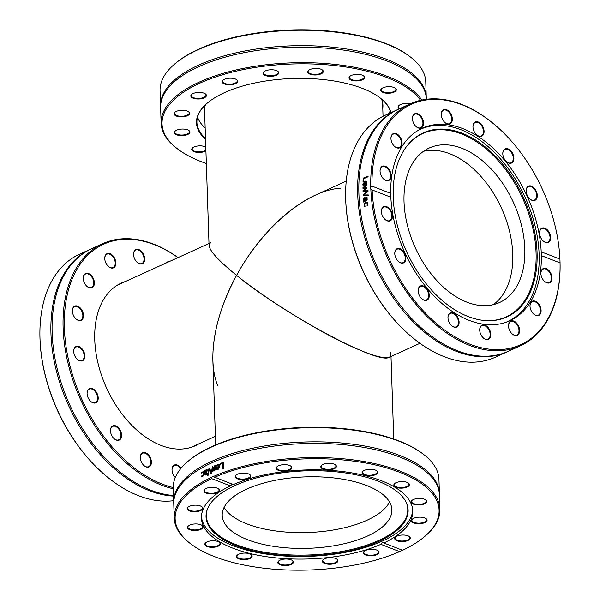 <?xml version="1.0" encoding="UTF-8"?>
<svg xmlns="http://www.w3.org/2000/svg" width="600" height="600" viewBox="0 0 600 600"><rect width="100%" height="100%" fill="white"/><g stroke="black" fill="none" stroke-linecap="round" stroke-linejoin="round"><path stroke-width="0.9" d="M173.227 487.545A132.053 84.097 -114.4 0 1 65.392 305.257A132.053 84.097 -114.4 0 1 177.983 257.618M178.05 257.58A132.922 84.66 65.6 0 0 102.712 243.675A132.922 84.66 65.6 0 0 64.155 305.145A132.922 84.66 65.6 0 0 173.265 488.775M181.058 468.255A7.8 4.973 65.6 0 0 175.118 464.805A7.8 4.973 65.6 0 0 172.012 469.845A7.8 4.973 65.6 0 0 172.17 471.412A7.8 4.973 65.6 0 0 175.297 477.51M144.51 257.4A7.8 4.973 65.6 0 0 138.382 249.428A7.8 4.973 65.6 0 0 133.545 254.355A7.8 4.973 65.6 0 0 137.19 262.365A7.8 4.973 65.6 0 0 142.808 263.498A7.8 4.973 65.6 0 0 144.51 257.4M91.71 275.925A7.8 4.973 65.6 0 0 86.047 273.337A7.8 4.973 65.6 0 0 83.265 278.31A7.8 4.973 65.6 0 0 86.903 286.312A7.8 4.973 65.6 0 0 93.825 285.855A7.8 4.973 65.6 0 0 91.71 275.925M77.948 346.282A7.8 4.973 65.6 0 0 73.703 351.337A7.8 4.973 65.6 0 0 77.34 359.347A7.8 4.973 65.6 0 0 84.81 356.49A7.8 4.973 65.6 0 0 77.948 346.282M111.27 427.26A7.8 4.973 65.6 0 0 110.46 430.68A7.8 4.973 65.6 0 0 114.105 438.683A7.8 4.973 65.6 0 0 121.102 438.053A7.8 4.973 65.6 0 0 118.597 427.935A7.8 4.973 65.6 0 0 111.27 427.26M199.178 443.692A89.347 56.903 -114.4 0 1 195.315 445.74A89.347 56.903 -114.4 0 1 124.935 417.66A89.347 56.903 -114.4 0 1 95.445 324.382A89.347 56.903 -114.4 0 1 121.358 283.065A89.347 56.903 -114.4 0 1 125.445 281.498M140.355 456.33A7.8 4.973 65.6 0 0 140.288 457.522A7.8 4.973 65.6 0 0 143.925 465.533A7.8 4.973 65.6 0 0 151.178 464.153A7.8 4.973 65.6 0 0 147.06 453.555A7.8 4.973 65.6 0 0 140.355 456.33M89.355 388.612A7.8 4.973 65.6 0 0 87.082 393.39A7.8 4.973 65.6 0 0 90.72 401.4A7.8 4.973 65.6 0 0 98.145 397.155A7.8 4.973 65.6 0 0 89.355 388.612M78.773 306.712A7.8 4.973 65.6 0 0 72.36 310.928A7.8 4.973 65.6 0 0 75.998 318.938A7.8 4.973 65.6 0 0 83.302 317.355A7.8 4.973 65.6 0 0 78.773 306.712M114.795 258.608A7.8 4.973 65.6 0 0 108.525 253.35A7.8 4.973 65.6 0 0 104.752 258.442A7.8 4.973 65.6 0 0 108.39 266.445A7.8 4.973 65.6 0 0 114.75 266.903A7.8 4.973 65.6 0 0 114.795 258.608M169.23 261.593A7.8 4.973 65.6 0 0 166.32 262.92M173.483 495.48A132.922 84.66 -114.4 0 1 53.19 310.132A132.922 84.66 -114.4 0 1 91.74 248.663L102.712 243.675M40.013 339.33L40.065 340.905A132.053 84.097 65.6 0 0 101.52 471.975L101.925 472.342A132.922 84.66 -114.4 0 1 40.013 339.33L39.953 337.612A132.922 84.66 -114.4 0 1 39.915 335.955A132.922 84.66 -114.4 0 1 41.017 315.668A132.922 84.66 -114.4 0 1 79.575 254.197L90.54 249.21A132.922 84.66 -114.4 0 1 91.14 248.94M173.655 500.7A132.922 84.66 -114.4 0 1 101.925 472.342M173.505 496.103A132.922 84.66 -114.4 0 1 51.99 310.68A132.922 84.66 -114.4 0 1 90.54 249.21M39.915 335.955L39.93 336.495A132.053 84.097 65.6 0 0 39.938 337.087L39.953 337.612M172.02 469.98A7.365 4.688 -114.4 0 1 174.218 465.577A7.365 4.688 -114.4 0 1 180.653 468.75M133.553 254.498A7.365 4.688 -114.4 0 1 135.75 250.095A7.365 4.688 -114.4 0 1 143.895 257.498A7.365 4.688 -114.4 0 1 141.847 263.505A7.365 4.688 -114.4 0 1 137.085 262.275M104.752 258.577A7.365 4.688 -114.4 0 1 106.95 254.183A7.365 4.688 -114.4 0 1 114.233 258.87A7.365 4.688 -114.4 0 1 113.047 267.593A7.365 4.688 -114.4 0 1 108.292 266.355M83.265 278.445A7.365 4.688 -114.4 0 1 85.463 274.043A7.365 4.688 -114.4 0 1 91.245 276.33A7.365 4.688 -114.4 0 1 91.56 287.452A7.365 4.688 -114.4 0 1 86.805 286.222M72.367 311.062A7.365 4.688 -114.4 0 1 74.565 306.668A7.365 4.688 -114.4 0 1 78.42 307.222A7.365 4.688 -114.4 0 1 82.718 314.108A7.365 4.688 -114.4 0 1 80.662 320.077A7.365 4.688 -114.4 0 1 76.808 319.522A7.365 4.688 -114.4 0 1 75.9 318.84M73.703 351.48A7.365 4.688 -114.4 0 1 75.9 347.077A7.365 4.688 -114.4 0 1 77.715 346.837A7.365 4.688 -114.4 0 1 83.722 353.145A7.365 4.688 -114.4 0 1 81.998 360.487A7.365 4.688 -114.4 0 1 80.19 360.728A7.365 4.688 -114.4 0 1 77.242 359.257M87.082 393.525A7.365 4.688 -114.4 0 1 89.235 389.153A7.365 4.688 -114.4 0 1 89.28 389.13A7.365 4.688 -114.4 0 1 96.585 393.855A7.365 4.688 -114.4 0 1 95.43 402.518A7.365 4.688 -114.4 0 1 95.377 402.54A7.365 4.688 -114.4 0 1 90.623 401.303M110.468 430.815A7.365 4.688 -114.4 0 1 111.233 427.717A7.365 4.688 -114.4 0 1 112.665 426.412A7.365 4.688 -114.4 0 1 119.288 429.87A7.365 4.688 -114.4 0 1 120.195 438.525A7.365 4.688 -114.4 0 1 118.762 439.822A7.365 4.688 -114.4 0 1 114 438.592M140.295 457.658A7.365 4.688 -114.4 0 1 140.355 456.668A7.365 4.688 -114.4 0 1 142.493 453.263A7.365 4.688 -114.4 0 1 148.29 455.58A7.365 4.688 -114.4 0 1 150.72 463.268A7.365 4.688 -114.4 0 1 148.583 466.673A7.365 4.688 -114.4 0 1 143.828 465.435M345.638 196.965L345.653 197.505A132.053 84.097 65.6 0 0 407.243 332.985L407.647 333.345A132.922 84.66 -114.4 0 1 345.638 196.965A132.922 84.66 -114.4 0 1 385.29 115.208L397.245 109.77A132.922 84.66 65.6 0 0 375.195 265.815A132.922 84.66 65.6 0 0 507.278 351.788A132.922 84.66 65.6 0 0 507.87 351.51M507.278 351.788L495.322 357.218A132.922 84.66 -114.4 0 1 407.647 333.345M397.845 109.5A132.922 84.66 65.6 0 0 397.245 109.77M498.48 128.025L498.075 127.657A132.922 84.66 65.6 0 0 410.4 103.792A132.922 84.66 65.6 0 0 370.785 187.208L372 186.12A132.053 84.097 -114.4 0 1 498.48 128.025A132.053 84.097 -114.4 0 1 559.935 259.095L560.062 262.913L541.335 255.638L541.207 251.827L559.935 259.095M410.4 103.792L398.445 109.222A132.922 84.66 65.6 0 0 376.395 265.267A132.922 84.66 65.6 0 0 508.478 351.24L520.425 345.803A132.922 84.66 65.6 0 0 560.085 264.045L560.07 263.505A132.053 84.097 -114.4 0 1 469.77 344.138A132.053 84.097 -114.4 0 1 372.127 189.938L370.837 188.917A132.922 84.66 65.6 0 0 424.162 313.567A132.922 84.66 65.6 0 0 520.425 345.803M370.837 188.917A2.632 1.732 112 0 1 370.688 188.123A2.632 1.732 112 0 1 370.785 187.208M368.235 194.91A132.922 84.66 65.6 0 0 368.303 195.78A1253.565 205.065 -170 0 0 363.225 195.803A132.922 84.66 -114.4 0 1 363.173 194.88A1253.565 745.11 -19.6 0 1 367.995 190.44A132.922 84.66 65.6 0 0 368.032 191.355A1326.938 777.945 160.8 0 0 364.035 194.985A1326.938 230.865 9.8 0 1 368.235 194.91M363.608 181.477L363.03 181.74A132.922 84.66 -114.4 0 1 363.188 178.185L368.115 175.95A132.922 84.66 65.6 0 0 368.07 176.76L363.728 178.733A132.922 84.66 65.6 0 0 363.608 181.477M362.978 185.227L362.88 184.387L364.845 181.178L366.15 181.05L366.765 182.43L366.337 183.975L364.733 185.227A132.922 84.66 -114.4 0 1 364.778 181.988L363.42 184.132L363.855 185.498A132.922 84.66 65.6 0 0 363.855 185.542L363.18 185.85L363.195 184.538L365.16 181.328L366.3 181.148M366.735 190.102A132.922 84.66 65.6 0 0 366.765 190.913A2196.87 547.957 -171.6 0 0 363.022 191.377A132.922 84.66 -114.4 0 1 363.007 190.642A1459.68 877.928 -16.9 0 1 365.827 188.183A1471.5 329.43 -168.3 0 0 362.962 188.333A132.922 84.66 -114.4 0 1 362.955 187.597A2162.182 1274.707 -12.6 0 1 366.645 184.71A132.922 84.66 65.6 0 0 366.645 185.535A2673.675 1532.115 168.5 0 0 363.788 187.672A1557.75 361.2 11.5 0 1 366.668 187.493A132.922 84.66 65.6 0 0 366.675 188.153A1482.773 887.408 163.2 0 0 363.847 190.613A3014.355 841.08 7.1 0 1 366.735 190.102M363.653 201.285L364.043 201.105L363.405 199.748L363.645 198.555L364.462 197.745L365.61 198.135L366.195 200.123L366.728 199.538L366.405 197.317A132.922 84.66 -114.4 0 1 366.405 197.265L367.035 196.98L367.185 199.98L363.728 202.103A132.922 84.66 -114.4 0 1 363.653 201.285L364.35 201.195L363.712 199.845L363.96 198.653L365.28 197.73M364.77 197.843L365.61 198.135M364.17 206.002L364.267 203.377L365.647 202.087L367.155 202.065L367.837 203.49L367.733 205.065L367.035 205.38A132.922 84.66 -114.4 0 1 367.028 205.335L367.298 203.715L366.645 202.785L365.737 202.935L364.515 204.983L365.138 206.19A132.922 84.66 65.6 0 0 365.145 206.243L364.447 206.558L364.17 206.002L364.575 203.46L365.962 202.17L367.462 202.147M560.062 262.913A132.053 84.097 -114.4 0 1 560.07 263.505M364.035 194.985L364.35 195.097A1330.447 232.44 9.8 0 1 368.243 195.015M363.532 195.803A132.488 84.383 -114.4 0 1 363.487 194.993A1256.835 746.452 -19.5 0 1 368.01 190.83M363.353 181.597A132.488 84.383 -114.4 0 1 363.502 178.35L368.093 176.265M365.955 183.637L365.212 184.238L366.255 182.618L365.985 181.822L365.257 181.778A132.922 84.66 65.6 0 0 365.212 184.238M366.27 183.78L366.293 181.972L365.257 181.778M366.293 181.972L365.565 181.928L366.293 181.972M363.487 185.985L363.285 185.37M365.048 185.085A132.488 84.383 -114.4 0 1 365.093 182.137L364.778 181.988M363.847 190.613L364.163 190.733A3023.452 845.07 7.1 0 1 366.743 190.275M363.788 187.672L364.103 187.808A1562.025 363.255 11.4 0 1 366.668 187.642M363.27 188.31A132.488 84.383 -114.4 0 1 363.263 187.733A2168.46 1277.535 -12.6 0 1 366.645 185.093M363.33 191.34A132.488 84.383 -114.4 0 1 363.315 190.762A1463.632 879.637 -16.8 0 1 366.135 188.31L365.827 188.183M365.587 200.4L364.56 200.873L365.587 200.4L365.303 199.013L364.567 198.57L364.005 199.785L364.56 200.873M365.895 200.49L365.61 199.103L364.567 198.57M364.013 201.975A132.488 84.383 -114.4 0 1 363.96 201.375M366.075 200.175L367.035 199.627L366.712 197.362L367.095 197.19M364.755 206.632L364.478 206.077M367.335 205.403L367.605 203.798L366.788 202.845M372 186.12L390.72 193.395L390.847 197.212L372.127 189.938M390.847 197.212A105.743 67.35 65.6 0 0 433.65 295.59A105.743 67.35 65.6 0 0 509.798 320.782A105.743 67.35 65.6 0 0 541.335 255.638M448.043 316.447A7.8 4.973 65.6 0 0 447.982 317.632A7.8 4.973 65.6 0 0 451.62 325.642A7.8 4.973 65.6 0 0 458.873 324.263A7.8 4.973 65.6 0 0 454.748 313.665A7.8 4.973 65.6 0 0 448.043 316.447M397.05 248.73A7.8 4.973 65.6 0 0 394.77 253.5A7.8 4.973 65.6 0 0 398.415 261.51A7.8 4.973 65.6 0 0 405.832 257.265A7.8 4.973 65.6 0 0 397.05 248.73M545.595 282.21A7.8 4.973 65.6 0 0 551.985 278.798A7.8 4.973 65.6 0 0 546.66 268.808A7.8 4.973 65.6 0 0 540.893 273.382A7.8 4.973 65.6 0 0 544.53 281.392A7.8 4.973 65.6 0 0 545.595 282.21M509.572 330.315A7.8 4.973 65.6 0 0 512.145 333.877A7.8 4.973 65.6 0 0 519.48 332.138A7.8 4.973 65.6 0 0 514.635 321.487A7.8 4.973 65.6 0 0 508.507 325.868A7.8 4.973 65.6 0 0 509.572 330.315M479.865 331.522A7.8 4.973 65.6 0 0 483.345 337.965A7.8 4.973 65.6 0 0 490.68 336.225A7.8 4.973 65.6 0 0 485.835 325.575A7.8 4.973 65.6 0 0 479.707 329.955A7.8 4.973 65.6 0 0 479.865 331.522M532.658 312.998A7.8 4.973 65.6 0 0 533.632 314.01A7.8 4.973 65.6 0 0 540.96 312.278A7.8 4.973 65.6 0 0 536.123 301.62A7.8 4.973 65.6 0 0 529.987 306.007A7.8 4.973 65.6 0 0 532.658 312.998M385.635 206.4A7.8 4.973 65.6 0 0 381.39 211.455A7.8 4.973 65.6 0 0 385.035 219.458A7.8 4.973 65.6 0 0 392.498 216.6A7.8 4.973 65.6 0 0 385.635 206.4M418.965 287.37A7.8 4.973 65.6 0 0 418.155 290.79A7.8 4.973 65.6 0 0 421.793 298.8A7.8 4.973 65.6 0 0 428.798 298.163A7.8 4.973 65.6 0 0 426.285 288.053A7.8 4.973 65.6 0 0 418.965 287.37M541.207 251.827A105.743 67.35 65.6 0 0 539.22 234.472A105.743 67.35 65.6 0 0 422.265 128.257A105.743 67.35 65.6 0 0 390.72 193.395M447.982 317.775A7.365 4.688 -114.4 0 1 448.043 316.785A7.365 4.688 -114.4 0 1 450.18 313.373A7.365 4.688 -114.4 0 1 457.5 318.142A7.365 4.688 -114.4 0 1 456.278 326.782A7.365 4.688 -114.4 0 1 451.515 325.553M418.155 290.925A7.365 4.688 -114.4 0 1 418.92 287.835A7.365 4.688 -114.4 0 1 420.353 286.53A7.365 4.688 -114.4 0 1 427.673 291.293A7.365 4.688 -114.4 0 1 426.45 299.94A7.365 4.688 -114.4 0 1 421.695 298.702M394.778 253.642A7.365 4.688 -114.4 0 1 396.923 249.263A7.365 4.688 -114.4 0 1 396.975 249.24A7.365 4.688 -114.4 0 1 404.295 254.01A7.365 4.688 -114.4 0 1 403.072 262.65A7.365 4.688 -114.4 0 1 398.31 261.42M381.397 211.59A7.365 4.688 -114.4 0 1 383.595 207.195A7.365 4.688 -114.4 0 1 385.403 206.955A7.365 4.688 -114.4 0 1 391.41 213.263A7.365 4.688 -114.4 0 1 389.692 220.605A7.365 4.688 -114.4 0 1 384.93 219.368M380.055 171.18A7.365 4.688 -114.4 0 1 382.252 166.778A7.365 4.688 -114.4 0 1 386.107 167.333A7.365 4.688 -114.4 0 1 390.405 174.218A7.365 4.688 -114.4 0 1 388.35 180.188A7.365 4.688 -114.4 0 1 383.587 178.958M390.96 138.555A7.365 4.688 -114.4 0 1 393.158 134.16A7.365 4.688 -114.4 0 1 398.933 136.44A7.365 4.688 -114.4 0 1 399.255 147.57A7.365 4.688 -114.4 0 1 394.493 146.333M412.447 118.695A7.365 4.688 -114.4 0 1 414.645 114.292A7.365 4.688 -114.4 0 1 421.928 118.98A7.365 4.688 -114.4 0 1 420.743 127.703A7.365 4.688 -114.4 0 1 415.98 126.472M441.24 114.608A7.365 4.688 -114.4 0 1 443.438 110.212A7.365 4.688 -114.4 0 1 451.59 117.608A7.365 4.688 -114.4 0 1 449.535 123.623A7.365 4.688 -114.4 0 1 444.78 122.385M472.972 126.93A7.365 4.688 -114.4 0 1 475.17 122.528A7.365 4.688 -114.4 0 1 480.967 124.845A7.365 4.688 -114.4 0 1 483.397 132.532A7.365 4.688 -114.4 0 1 481.268 135.938A7.365 4.688 -114.4 0 1 476.505 134.708M502.793 153.773A7.365 4.688 -114.4 0 1 504.99 149.377A7.365 4.688 -114.4 0 1 511.612 152.835A7.365 4.688 -114.4 0 1 512.52 161.483A7.365 4.688 -114.4 0 1 511.088 162.788A7.365 4.688 -114.4 0 1 506.332 161.55M526.178 191.062A7.365 4.688 -114.4 0 1 528.375 186.66A7.365 4.688 -114.4 0 1 535.673 191.385A7.365 4.688 -114.4 0 1 534.518 200.048A7.365 4.688 -114.4 0 1 534.472 200.07A7.365 4.688 -114.4 0 1 529.71 198.84M539.558 233.108A7.365 4.688 -114.4 0 1 541.755 228.712A7.365 4.688 -114.4 0 1 549.075 233.475A7.365 4.688 -114.4 0 1 547.852 242.123A7.365 4.688 -114.4 0 1 546.045 242.362A7.365 4.688 -114.4 0 1 543.09 240.885M540.893 273.525A7.365 4.688 -114.4 0 1 543.097 269.123A7.365 4.688 -114.4 0 1 550.41 273.885A7.365 4.688 -114.4 0 1 549.188 282.532A7.365 4.688 -114.4 0 1 545.34 281.978A7.365 4.688 -114.4 0 1 544.433 281.303M529.995 306.142A7.365 4.688 -114.4 0 1 532.192 301.748A7.365 4.688 -114.4 0 1 539.513 306.51A7.365 4.688 -114.4 0 1 538.29 315.157A7.365 4.688 -114.4 0 1 533.528 313.92M508.507 326.01A7.365 4.688 -114.4 0 1 510.705 321.608A7.365 4.688 -114.4 0 1 518.025 326.377A7.365 4.688 -114.4 0 1 516.803 335.017A7.365 4.688 -114.4 0 1 512.04 333.788M399.405 136.042A7.8 4.973 65.6 0 0 393.735 133.455A7.8 4.973 65.6 0 0 390.952 138.42A7.8 4.973 65.6 0 0 394.597 146.43A7.8 4.973 65.6 0 0 401.52 145.965A7.8 4.973 65.6 0 0 399.405 136.042M452.197 117.51A7.8 4.973 65.6 0 0 446.077 109.538A7.8 4.973 65.6 0 0 441.24 114.472A7.8 4.973 65.6 0 0 444.877 122.475A7.8 4.973 65.6 0 0 450.495 123.615A7.8 4.973 65.6 0 0 452.197 117.51M513.097 161.663A7.8 4.973 65.6 0 0 509.79 149.843A7.8 4.973 65.6 0 0 502.793 153.637A7.8 4.973 65.6 0 0 506.43 161.64A7.8 4.973 65.6 0 0 513.097 161.663M546.42 242.632A7.8 4.973 65.6 0 0 550.59 236.542A7.8 4.973 65.6 0 0 544.59 228.097A7.8 4.973 65.6 0 0 539.55 232.972A7.8 4.973 65.6 0 0 543.195 240.983A7.8 4.973 65.6 0 0 546.42 242.632M535.013 200.31A7.8 4.973 65.6 0 0 534.195 188.062A7.8 4.973 65.6 0 0 526.17 190.92A7.8 4.973 65.6 0 0 529.815 198.93A7.8 4.973 65.6 0 0 535.013 200.31M484.02 132.593A7.8 4.973 65.6 0 0 478.89 122.295A7.8 4.973 65.6 0 0 472.965 126.788A7.8 4.973 65.6 0 0 476.603 134.797A7.8 4.973 65.6 0 0 484.02 132.593M422.482 118.725A7.8 4.973 65.6 0 0 416.22 113.468A7.8 4.973 65.6 0 0 412.44 118.552A7.8 4.973 65.6 0 0 416.077 126.562A7.8 4.973 65.6 0 0 422.438 127.02A7.8 4.973 65.6 0 0 422.482 118.725M386.46 166.83A7.8 4.973 65.6 0 0 380.055 171.045A7.8 4.973 65.6 0 0 383.692 179.047A7.8 4.973 65.6 0 0 390.99 177.465A7.8 4.973 65.6 0 0 386.46 166.83M479.707 330.09A7.365 4.688 -114.4 0 1 481.905 325.695A7.365 4.688 -114.4 0 1 489.225 330.457A7.365 4.688 -114.4 0 1 488.002 339.105A7.365 4.688 -114.4 0 1 483.248 337.868M505.582 322.433A105.57 67.238 65.6 0 0 507.72 321.532A105.57 67.238 65.6 0 0 525.232 197.603A105.57 67.238 65.6 0 0 420.338 129.322A105.57 67.238 65.6 0 0 418.252 130.343M393.217 196.972A101.1 64.387 65.6 0 0 487.447 320.692A101.1 64.387 65.6 0 0 523.785 198.263A101.1 64.387 65.6 0 0 407.64 145.148A101.1 64.387 65.6 0 0 393.217 196.972M487.035 320.678A100.718 64.14 65.6 0 0 522.825 198.697A100.718 64.14 65.6 0 0 407.377 145.47M404.025 201.788A84.877 54.06 65.6 0 0 437.895 281.722A84.877 54.06 65.6 0 0 499.56 302.513A84.877 54.06 65.6 0 0 513.638 202.875A84.877 54.06 65.6 0 0 429.3 147.975A84.877 54.06 65.6 0 0 404.025 201.788M493.26 304.673A84.877 54.06 65.6 0 0 501.577 208.358A84.877 54.06 65.6 0 0 423.54 151.305M197.535 117.113A97.155 40.905 178.1 0 0 205.155 127.935M389.168 113.438A97.155 40.905 178.1 0 0 390.12 110.722M379.575 97.485A97.155 40.905 -1.9 0 1 390.697 112.748M205.507 138.428A97.155 40.905 -1.9 0 1 196.905 122.385A97.155 40.905 -1.9 0 1 207.18 103.2M391.02 112.597A97.59 41.093 178.1 0 0 379.778 97.635A97.59 41.093 178.1 0 0 239.257 87.037A97.59 41.093 178.1 0 0 206.993 103.365A97.59 41.093 178.1 0 0 205.538 139.282M206.34 163.53A132.053 55.597 -1.9 0 1 177.975 149.235A132.053 55.597 -1.9 0 1 219.923 75.555A132.053 55.597 -1.9 0 1 420.585 100.335M392.903 92.573A7.8 3.285 178.1 0 0 395.377 88.215A7.8 3.285 178.1 0 0 388.41 86.685A7.8 3.285 178.1 0 0 381.562 88.672A7.8 3.285 178.1 0 0 383.37 92.573A7.8 3.285 178.1 0 0 392.903 92.573M323.168 72.12A7.8 3.285 178.1 0 0 322.365 69.96A7.8 3.285 178.1 0 0 315.405 68.43A7.8 3.285 178.1 0 0 308.55 70.418A7.8 3.285 178.1 0 0 312.99 74.887A7.8 3.285 178.1 0 0 323.168 72.12M236.362 79.463A7.8 3.285 178.1 0 0 222.945 80.19A7.8 3.285 178.1 0 0 230.017 84.773A7.8 3.285 178.1 0 0 236.767 79.733A7.8 3.285 178.1 0 0 236.362 79.463M183.322 110.295A7.8 3.285 178.1 0 0 174.9 112.267A7.8 3.285 178.1 0 0 181.965 116.85A7.8 3.285 178.1 0 0 188.715 111.81A7.8 3.285 178.1 0 0 183.322 110.295M205.792 147.038A7.8 3.285 178.1 0 0 195.127 146.558A7.8 3.285 178.1 0 0 192.548 147.863A7.8 3.285 178.1 0 0 195.517 152.093A7.8 3.285 178.1 0 0 205.92 150.855M180.593 129.157A7.8 3.285 178.1 0 0 175.208 131.04A7.8 3.285 178.1 0 0 182.28 135.615A7.8 3.285 178.1 0 0 189.03 130.583A7.8 3.285 178.1 0 0 180.593 129.157M202.913 92.843A7.8 3.285 178.1 0 0 191.663 94.418A7.8 3.285 178.1 0 0 198.728 98.993A7.8 3.285 178.1 0 0 205.478 93.953A7.8 3.285 178.1 0 0 202.913 92.843M278.595 72.188A7.8 3.285 178.1 0 0 277.808 71.302A7.8 3.285 178.1 0 0 270.847 69.773A7.8 3.285 178.1 0 0 263.993 71.76A7.8 3.285 178.1 0 0 269.925 76.343A7.8 3.285 178.1 0 0 278.595 72.188M363.308 79.275A7.8 3.285 178.1 0 0 363.653 75.892A7.8 3.285 178.1 0 0 356.685 74.363A7.8 3.285 178.1 0 0 349.837 76.358A7.8 3.285 178.1 0 0 352.882 80.602A7.8 3.285 178.1 0 0 363.308 79.275M410.115 103.92A7.8 3.285 178.1 0 0 398.903 105.495A7.8 3.285 178.1 0 0 399.382 108.802M421.845 100.05A132.922 55.965 178.1 0 0 219.405 74.468A132.922 55.965 178.1 0 0 161.137 123.172A132.922 55.965 178.1 0 0 177.172 148.635L177.975 149.235M161.137 123.172L160.62 107.738A132.922 55.965 -1.9 0 1 190.905 70.537A132.922 55.965 -1.9 0 1 218.888 59.025A132.922 55.965 -1.9 0 1 393.653 63.81A132.922 55.965 -1.9 0 1 426.33 98.917L426.345 99.3M409.725 56.468L408.93 55.867A132.053 55.597 178.1 0 0 200.392 48.383L198.975 49.305A132.922 55.965 -1.9 0 1 218.325 42.037A132.922 55.965 -1.9 0 1 409.725 56.468A132.922 55.965 -1.9 0 1 425.768 81.93L426.278 97.373A132.922 55.965 -1.9 0 1 426.293 98.145M160.613 106.958A132.922 55.965 -1.9 0 1 160.567 106.185A132.922 55.965 -1.9 0 1 218.835 57.472A132.922 55.965 -1.9 0 1 354.825 50.445A132.922 55.965 -1.9 0 1 426.278 97.373M198.975 49.305L197.873 49.898M160.567 106.185L160.058 90.742A132.922 55.965 -1.9 0 1 174.375 64.275A132.922 55.965 -1.9 0 1 197.647 49.905L197.438 49.725A132.053 55.597 178.1 0 0 175.132 63.63L174.375 64.275M400.08 108.48A7.365 3.098 -1.9 0 1 398.482 106.642A7.365 3.098 -1.9 0 1 399.105 105.337M395.168 88.065A7.365 3.098 -1.9 0 1 395.873 89.325A7.365 3.098 -1.9 0 1 392.64 92.025A7.365 3.098 -1.9 0 1 385.103 92.415A7.365 3.098 -1.9 0 1 381.15 89.812A7.365 3.098 -1.9 0 1 381.765 88.508M363.442 75.75A7.365 3.098 -1.9 0 1 364.14 77.01A7.365 3.098 -1.9 0 1 362.933 78.787A7.365 3.098 -1.9 0 1 354.72 80.287A7.365 3.098 -1.9 0 1 349.418 77.498A7.365 3.098 -1.9 0 1 350.04 76.192M322.155 69.81A7.365 3.098 -1.9 0 1 322.86 71.07A7.365 3.098 -1.9 0 1 322.725 71.7A7.365 3.098 -1.9 0 1 314.85 74.422A7.365 3.098 -1.9 0 1 308.138 71.558A7.365 3.098 -1.9 0 1 308.265 70.927A7.365 3.098 -1.9 0 1 308.752 70.252M277.597 71.153A7.365 3.098 -1.9 0 1 278.153 71.835A7.365 3.098 -1.9 0 1 278.303 72.42A7.365 3.098 -1.9 0 1 271.74 75.72A7.365 3.098 -1.9 0 1 263.73 73.485A7.365 3.098 -1.9 0 1 263.58 72.907A7.365 3.098 -1.9 0 1 264.195 71.602M236.55 79.582A7.365 3.098 -1.9 0 1 237.255 80.843A7.365 3.098 -1.9 0 1 232.103 83.985A7.365 3.098 -1.9 0 1 223.8 82.995A7.365 3.098 -1.9 0 1 222.532 81.33A7.365 3.098 -1.9 0 1 223.147 80.025M205.267 93.81A7.365 3.098 -1.9 0 1 205.972 95.07A7.365 3.098 -1.9 0 1 202.147 97.935A7.365 3.098 -1.9 0 1 194.558 98.01A7.365 3.098 -1.9 0 1 191.25 95.558A7.365 3.098 -1.9 0 1 191.865 94.252M188.505 111.66A7.365 3.098 -1.9 0 1 189.203 112.92A7.365 3.098 -1.9 0 1 180.458 116.25A7.365 3.098 -1.9 0 1 174.48 113.407A7.365 3.098 -1.9 0 1 175.102 112.11M188.812 130.433A7.365 3.098 -1.9 0 1 189.517 131.692A7.365 3.098 -1.9 0 1 183.645 134.933A7.365 3.098 -1.9 0 1 174.795 132.18A7.365 3.098 -1.9 0 1 175.41 130.875M205.897 150.12A7.365 3.098 -1.9 0 1 203.625 151.215A7.365 3.098 -1.9 0 1 196.095 151.605A7.365 3.098 -1.9 0 1 192.135 149.002A7.365 3.098 -1.9 0 1 192.75 147.697M204.697 114.113A89.347 37.62 -1.9 0 1 204.337 111.24A89.347 37.62 -1.9 0 1 205.425 104.805M381.428 98.97A89.347 37.62 -1.9 0 1 382.942 105.315A89.347 37.62 -1.9 0 1 382.77 108.203M204.51 108.345L209.055 245.452C209.647 251.025 218.835 261 236.595 275.385C262.358 227.632 306.832 190.267 340.327 188.235M346.237 181.118L315.51 195.09C287.025 207.87 256.373 239.055 236.595 275.385C284.347 314.52 378.66 365.13 389.243 357.285L419.978 343.312M390.412 352.327L390.945 354.548C391.2 362.138 368.707 355.718 335.685 338.782C302.663 321.84 262.335 296.04 236.595 275.385C220.312 305.73 212.407 334.095 212.873 360.457L215.67 444.915M217.748 385.74C206.925 359.58 214.478 315.368 236.595 275.385C214.11 257.048 205.493 246.157 210.757 242.715M422.91 453.908L422.115 453.308A132.053 55.597 178.1 0 0 304.23 427.418A132.053 55.597 178.1 0 0 188.317 461.062L187.56 461.715A132.922 55.965 -1.9 0 1 304.237 427.838A132.922 55.965 -1.9 0 1 422.91 453.908A132.922 55.965 -1.9 0 1 438.952 479.37L439.418 493.537A132.922 55.965 178.1 0 0 304.71 442.013A132.922 55.965 178.1 0 0 173.715 502.35A132.922 55.965 178.1 0 0 173.752 503.13M173.715 502.35L173.243 488.183A132.922 55.965 -1.9 0 1 187.56 461.715M439.433 494.31A132.922 55.965 178.1 0 0 439.418 493.537M402.353 550.095L399.607 551.618A132.053 55.597 -1.9 0 1 191.07 544.132A132.053 55.597 -1.9 0 1 211.673 478.643L211.822 477.232A132.922 55.965 178.1 0 0 174.233 518.07A132.922 55.965 178.1 0 0 190.275 543.533L191.07 544.132M211.822 477.232A2.632 1.718 110 0 1 212.475 476.768A2.632 1.718 110 0 1 213.15 476.632L213.697 476.775M425.625 535.725A132.922 55.965 178.1 0 0 439.942 509.257A132.922 55.965 178.1 0 0 357.082 460.425A132.922 55.965 178.1 0 0 213.15 476.632L233.347 484.567A105.743 44.52 178.1 0 1 347.513 472.192A105.743 44.52 178.1 0 1 412.8 510.952A105.743 44.52 178.1 0 1 395.408 536.535A105.743 44.52 178.1 0 1 383.835 543L402.562 550.275A132.053 55.597 -1.9 0 0 424.868 536.37L425.625 535.725M439.942 509.257L439.47 495.09A132.922 55.965 178.1 0 0 406.793 459.975A132.922 55.965 178.1 0 0 204.045 466.702A132.922 55.965 178.1 0 0 173.767 503.903L174.233 518.07M208.192 475.222A132.922 55.965 178.1 0 0 207.562 475.537A1253.565 959.512 -91.6 0 1 208.972 468.375A132.922 55.965 -1.9 0 1 209.655 468.045A1253.565 596.685 46.8 0 0 211.53 473.625A132.922 55.965 178.1 0 0 210.833 473.947A1326.938 643.95 -133 0 1 209.333 469.298A1326.938 1009.125 87.7 0 0 208.192 475.222M220.23 464.25L220.208 463.5A132.922 55.965 -1.9 0 1 223.327 462.315L223.538 468.675A132.922 55.965 178.1 0 0 222.817 468.945L222.63 463.335A132.922 55.965 178.1 0 0 220.23 464.25M217.252 464.707L219.248 464.19L220.058 465.945L218.31 469.215L217.163 469.147L216.667 467.257A132.922 55.965 -1.9 0 1 219.375 466.155L218.82 464.918L216.735 466.08A132.922 55.965 178.1 0 0 216.697 466.095L217.252 464.707L219.39 464.265M217.38 469.283L216.96 467.385A132.488 55.785 -1.9 0 1 219.66 466.29L218.955 465M212.167 471.72A132.922 55.965 178.1 0 0 211.545 472.005A2196.87 1588.087 -97.2 0 1 212.317 466.808A132.922 55.965 -1.9 0 1 212.895 466.545A1459.68 689.265 49.3 0 0 213.93 469.822A1471.5 1059.48 -92.1 0 1 214.725 465.743A132.922 55.965 -1.9 0 1 215.317 465.487A2162.182 1055.363 53.2 0 0 216.458 469.845A132.922 55.965 178.1 0 0 215.782 470.13A2673.675 1352.378 -125.8 0 1 214.987 466.725A1557.75 1116.188 87.2 0 0 214.215 470.805A132.922 55.965 178.1 0 0 213.69 471.037A1482.773 705.045 -130.7 0 1 212.663 467.745A3014.355 2140.125 80.1 0 0 212.167 471.72M205.042 470.37L205.058 470.873L206.145 469.658L206.903 469.695L207.248 470.632L206.663 472.35L205.147 473.662L205.403 474.263L207.015 473.265A132.922 55.965 -1.9 0 1 207.045 473.243L207.075 474.067L204.99 475.005L204.472 470.67A132.922 55.965 -1.9 0 1 205.042 470.37M205.058 470.873L206.145 469.658L206.903 469.695M205.403 474.263L207.345 473.377M201.847 472.14L203.498 471.713L203.993 473.347L203.625 475.44L202.538 476.7L201.577 476.873L201.548 475.972A132.922 55.965 -1.9 0 1 201.577 475.957L202.53 475.995L203.415 473.662L202.41 472.41L201.495 473.513A132.922 55.965 178.1 0 0 201.465 473.535L201.847 472.14L203.843 471.817M201.577 475.957L202.868 476.1L203.76 473.768L202.755 472.515M203.04 472.41L202.41 472.41M232.267 484.155L230.392 485.91L211.673 478.643M214.62 477.3A132.053 55.597 -1.9 0 1 385.043 467.438A132.053 55.597 -1.9 0 1 424.868 536.37M211.08 473.835A1330.447 646.455 -132.9 0 1 209.647 469.418L209.333 469.298M207.952 475.342A1256.835 961.785 -91.7 0 1 209.295 468.495A132.488 55.785 -1.9 0 1 209.73 468.285M220.507 464.145L220.493 463.627A132.488 55.785 -1.9 0 1 223.335 462.548M223.087 468.84L222.63 463.335M219.397 466.77A132.922 55.965 178.1 0 0 217.32 467.603L217.575 468.472L218.325 468.54L219.397 466.77L219.105 467.85M217.575 468.472L218.618 468.675L217.875 468.6L219.39 467.985M216.983 465.765L217.545 464.835M213.923 470.933A1486.8 707.783 -130.6 0 1 212.97 467.865L212.663 467.745M216.03 470.025A2681.64 1357.455 -125.7 0 1 215.288 466.845L214.987 466.725M213.93 469.822L214.237 469.942A1475.49 1062.06 -92.2 0 1 215.032 465.87A132.488 55.785 -1.9 0 1 215.377 465.72M211.897 471.84A2203.26 1592.273 -97.3 0 1 212.632 466.928A132.488 55.785 -1.9 0 1 212.97 466.778M205.965 470.505L205.08 471.54L205.125 472.868L206.647 471L205.965 470.505L206.978 471.112L206.295 470.618L206.978 471.112L206.145 472.132M206.475 472.245L205.125 472.868M205.327 475.11L204.81 470.775A132.488 55.785 -1.9 0 1 205.05 470.647M205.74 474.368L206.34 474.217L205.748 474.375M206.475 469.763L207.233 469.808M201.788 473.01L202.192 472.237M201.923 476.062L202.305 476.205L201.923 476.062M201.923 476.888L201.892 476.092M399.607 551.618L380.88 544.342C381.84 542.648 382.83 542.205 383.835 543L383.362 542.655M230.392 485.91A105.743 44.52 178.1 0 0 201.428 517.965A105.743 44.52 178.1 0 0 266.715 556.725A105.743 44.52 178.1 0 0 380.88 544.342M208.23 541.455A7.8 3.285 178.1 0 0 205.65 542.76A7.8 3.285 178.1 0 0 212.715 547.335A7.8 3.285 178.1 0 0 219.465 542.303A7.8 3.285 178.1 0 0 208.23 541.455M196.425 505.192A7.8 3.285 178.1 0 0 187.995 507.165A7.8 3.285 178.1 0 0 195.067 511.74A7.8 3.285 178.1 0 0 201.817 506.707A7.8 3.285 178.1 0 0 196.425 505.192M364.763 554.558A7.8 3.285 178.1 0 0 375.278 555.232A7.8 3.285 178.1 0 0 378.082 550.785A7.8 3.285 178.1 0 0 371.115 549.255A7.8 3.285 178.1 0 0 364.26 551.243A7.8 3.285 178.1 0 0 364.763 554.558M277.957 561.9A7.8 3.285 178.1 0 0 286.815 565.523A7.8 3.285 178.1 0 0 292.478 560.558A7.8 3.285 178.1 0 0 285.51 559.028A7.8 3.285 178.1 0 0 278.663 561.015A7.8 3.285 178.1 0 0 277.957 561.9M237.817 554.745A7.8 3.285 178.1 0 0 237.375 555.075A7.8 3.285 178.1 0 0 244.44 559.658A7.8 3.285 178.1 0 0 251.19 554.618A7.8 3.285 178.1 0 0 237.817 554.745M322.538 561.832A7.8 3.285 178.1 0 0 332.85 563.977A7.8 3.285 178.1 0 0 337.035 559.207A7.8 3.285 178.1 0 0 330.067 557.678A7.8 3.285 178.1 0 0 323.212 559.665A7.8 3.285 178.1 0 0 322.538 561.832M216.007 487.74A7.8 3.285 178.1 0 0 204.765 489.308A7.8 3.285 178.1 0 0 211.83 493.89A7.8 3.285 178.1 0 0 218.58 488.85A7.8 3.285 178.1 0 0 216.007 487.74M193.695 524.055A7.8 3.285 178.1 0 0 188.31 525.93A7.8 3.285 178.1 0 0 195.375 530.513A7.8 3.285 178.1 0 0 202.125 525.472A7.8 3.285 178.1 0 0 193.695 524.055M201.428 516.675A105.743 44.52 178.1 0 0 278.88 555.577A105.743 44.52 178.1 0 0 395.317 533.955A105.743 44.52 178.1 0 0 412.71 509.662M219.255 542.153A7.365 3.098 -1.9 0 1 219.952 543.412A7.365 3.098 -1.9 0 1 212.7 546.757A7.365 3.098 -1.9 0 1 205.23 543.9A7.365 3.098 -1.9 0 1 205.853 542.595M201.915 525.322A7.365 3.098 -1.9 0 1 202.62 526.59A7.365 3.098 -1.9 0 1 195.36 529.928A7.365 3.098 -1.9 0 1 187.898 527.077A7.365 3.098 -1.9 0 1 188.512 525.773M201.6 506.558A7.365 3.098 -1.9 0 1 202.305 507.817A7.365 3.098 -1.9 0 1 195.045 511.162A7.365 3.098 -1.9 0 1 187.583 508.305A7.365 3.098 -1.9 0 1 188.197 507M218.37 488.7A7.365 3.098 -1.9 0 1 219.067 489.96A7.365 3.098 -1.9 0 1 211.808 493.305A7.365 3.098 -1.9 0 1 204.345 490.455A7.365 3.098 -1.9 0 1 204.968 489.15M249.653 474.48A7.365 3.098 -1.9 0 1 250.358 475.74A7.365 3.098 -1.9 0 1 243.097 479.085A7.365 3.098 -1.9 0 1 235.635 476.228A7.365 3.098 -1.9 0 1 236.25 474.923M290.7 466.05A7.365 3.098 -1.9 0 1 291.248 466.732A7.365 3.098 -1.9 0 1 291.405 467.31A7.365 3.098 -1.9 0 1 284.145 470.655A7.365 3.098 -1.9 0 1 276.683 467.798A7.365 3.098 -1.9 0 1 277.298 466.493M335.257 464.707A7.365 3.098 -1.9 0 1 335.955 465.967A7.365 3.098 -1.9 0 1 335.827 466.597A7.365 3.098 -1.9 0 1 327.952 469.32A7.365 3.098 -1.9 0 1 321.233 466.455A7.365 3.098 -1.9 0 1 321.855 465.15M376.538 470.64A7.365 3.098 -1.9 0 1 377.243 471.9A7.365 3.098 -1.9 0 1 376.028 473.685A7.365 3.098 -1.9 0 1 367.815 475.185A7.365 3.098 -1.9 0 1 362.52 472.395A7.365 3.098 -1.9 0 1 363.135 471.09M408.27 482.963A7.365 3.098 -1.9 0 1 408.967 484.222A7.365 3.098 -1.9 0 1 405.743 486.923A7.365 3.098 -1.9 0 1 398.205 487.312A7.365 3.098 -1.9 0 1 394.245 484.71A7.365 3.098 -1.9 0 1 394.868 483.405M425.603 499.785A7.365 3.098 -1.9 0 1 426.308 501.045A7.365 3.098 -1.9 0 1 420.435 504.285A7.365 3.098 -1.9 0 1 411.585 501.533A7.365 3.098 -1.9 0 1 412.2 500.228M425.918 518.558A7.365 3.098 -1.9 0 1 426.623 519.817A7.365 3.098 -1.9 0 1 417.87 523.148A7.365 3.098 -1.9 0 1 411.9 520.305A7.365 3.098 -1.9 0 1 412.515 519M409.155 536.408A7.365 3.098 -1.9 0 1 409.853 537.668A7.365 3.098 -1.9 0 1 406.035 540.54A7.365 3.098 -1.9 0 1 398.445 540.615A7.365 3.098 -1.9 0 1 395.13 538.155A7.365 3.098 -1.9 0 1 395.752 536.857M377.865 550.635A7.365 3.098 -1.9 0 1 378.57 551.895A7.365 3.098 -1.9 0 1 373.418 555.037A7.365 3.098 -1.9 0 1 365.115 554.048A7.365 3.098 -1.9 0 1 363.847 552.382A7.365 3.098 -1.9 0 1 364.462 551.077M336.817 559.058A7.365 3.098 -1.9 0 1 337.522 560.317A7.365 3.098 -1.9 0 1 330.96 563.625A7.365 3.098 -1.9 0 1 322.95 561.39A7.365 3.098 -1.9 0 1 322.8 560.812A7.365 3.098 -1.9 0 1 323.415 559.507M292.26 560.408A7.365 3.098 -1.9 0 1 292.965 561.668A7.365 3.098 -1.9 0 1 285.705 565.013A7.365 3.098 -1.9 0 1 278.243 562.155A7.365 3.098 -1.9 0 1 278.377 561.525A7.365 3.098 -1.9 0 1 278.865 560.85M291.69 467.085A7.8 3.285 178.1 0 0 290.91 466.2A7.8 3.285 178.1 0 0 283.942 464.67A7.8 3.285 178.1 0 0 277.095 466.658A7.8 3.285 178.1 0 0 283.02 471.24A7.8 3.285 178.1 0 0 291.69 467.085M376.41 474.173A7.8 3.285 178.1 0 0 376.755 470.79A7.8 3.285 178.1 0 0 369.788 469.26A7.8 3.285 178.1 0 0 362.933 471.248A7.8 3.285 178.1 0 0 365.985 475.493A7.8 3.285 178.1 0 0 376.41 474.173M420.533 504.862A7.8 3.285 178.1 0 0 425.82 499.935A7.8 3.285 178.1 0 0 418.853 498.405A7.8 3.285 178.1 0 0 411.998 500.393A7.8 3.285 178.1 0 0 412.763 503.85A7.8 3.285 178.1 0 0 420.533 504.862M398.22 541.178A7.8 3.285 178.1 0 0 407.783 540.592A7.8 3.285 178.1 0 0 409.365 536.558A7.8 3.285 178.1 0 0 402.397 535.028A7.8 3.285 178.1 0 0 395.55 537.015A7.8 3.285 178.1 0 0 398.22 541.178M417.803 523.725A7.8 3.285 178.1 0 0 425.565 522.225A7.8 3.285 178.1 0 0 426.127 518.7A7.8 3.285 178.1 0 0 419.16 517.17A7.8 3.285 178.1 0 0 412.312 519.165A7.8 3.285 178.1 0 0 417.803 523.725M405.998 487.463A7.8 3.285 178.1 0 0 408.48 483.112A7.8 3.285 178.1 0 0 401.513 481.582A7.8 3.285 178.1 0 0 394.665 483.57A7.8 3.285 178.1 0 0 396.465 487.47A7.8 3.285 178.1 0 0 405.998 487.463M336.27 467.018A7.8 3.285 178.1 0 0 335.468 464.85A7.8 3.285 178.1 0 0 328.5 463.32A7.8 3.285 178.1 0 0 321.653 465.315A7.8 3.285 178.1 0 0 326.093 469.785A7.8 3.285 178.1 0 0 336.27 467.018M249.465 474.36A7.8 3.285 178.1 0 0 236.048 475.088A7.8 3.285 178.1 0 0 243.12 479.662A7.8 3.285 178.1 0 0 249.862 474.63A7.8 3.285 178.1 0 0 249.465 474.36M250.98 554.467A7.365 3.098 -1.9 0 1 251.685 555.727A7.365 3.098 -1.9 0 1 244.425 559.072A7.365 3.098 -1.9 0 1 236.962 556.215A7.365 3.098 -1.9 0 1 237.577 554.91M391.493 534.518A101.1 42.562 178.1 0 0 406.433 502.92A101.1 42.562 178.1 0 0 305.67 470.865A101.1 42.562 178.1 0 0 207.255 509.528A101.1 42.562 178.1 0 0 270.638 554.123A101.1 42.562 178.1 0 0 391.493 534.518M207.405 509.123A100.77 42.428 178.1 0 0 271.17 553.237A100.77 42.428 178.1 0 0 391.192 533.64A100.77 42.428 178.1 0 0 406.252 502.53M377.918 530.317A84.877 35.737 178.1 0 0 391.882 509.783A84.877 35.737 178.1 0 0 305.865 476.88A84.877 35.737 178.1 0 0 222.225 515.415A84.877 35.737 178.1 0 0 283.275 547.567A84.877 35.737 178.1 0 0 377.918 530.317M224.055 507.45A84.877 35.737 178.1 0 0 291.952 532.433A84.877 35.737 178.1 0 0 377.4 514.53A84.877 35.737 178.1 0 0 389.52 501.96M506.19 322.222L507.72 321.532M418.808 130.02L420.338 129.322M383.04 116.295L382.582 102.442M391.005 356.483L393.743 439.013M208.995 243.517L117.495 285.112M215.385 436.327L191.235 447.308"/></g></svg>
